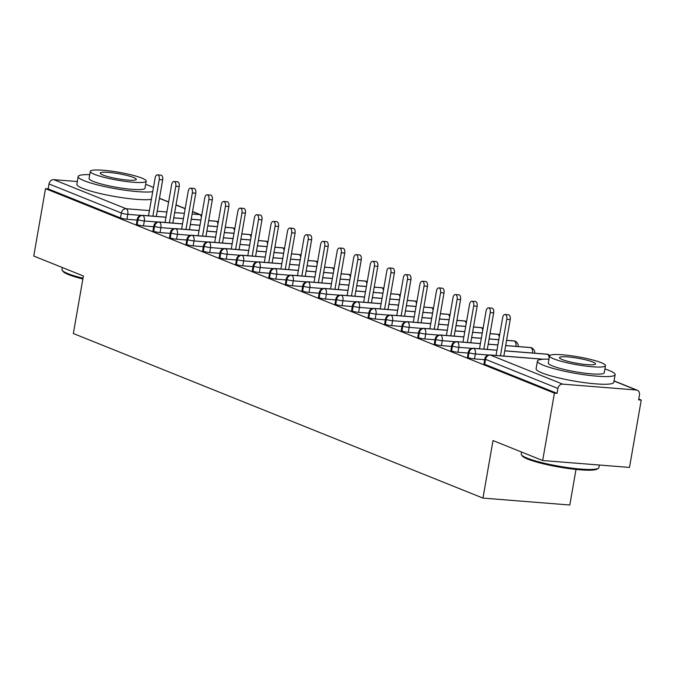 <?xml version="1.0" encoding="UTF-8"?>
<svg xmlns="http://www.w3.org/2000/svg" width="675" height="675" viewBox="0 0 675 675"><rect width="100%" height="100%" fill="white"/><g stroke="black" fill="none" stroke-linecap="round" stroke-linejoin="round"><path stroke-width="1.01" d="M641.25 400.056L638.617 399.845L639.478 394.926A4.733 3.907 111.9 0 0 637.293 390.218A4.733 3.907 111.9 0 0 636.339 389.998L562.663 384.134A4.733 3.907 111.9 0 0 557.913 388.429L557.052 393.356L554.42 393.145L542.666 460.519L629.488 467.429L641.25 400.056L638.761 399.06M576.011 469.429L569.801 505.01L482.971 498.099L73.356 333.517L83.396 275.991L33.75 256.044L45.512 188.671L48.136 188.882L120.504 217.949L121.365 213.03L48.997 183.954L48.136 188.882M48.997 183.954A4.733 3.907 -68.1 0 1 53.747 179.651L77.313 181.533M554.42 393.145L45.512 188.671M542.666 460.519L493.012 440.572L482.971 498.099M137.135 220.075L126.934 219.265A4.733 0.667 -170.1 0 1 120.504 217.949M557.052 393.356L484.684 364.281A4.733 0.667 -170.1 0 1 483.975 363.774L484.836 358.855A4.733 0.667 9.9 0 0 485.544 359.353L484.684 364.281M484.684 359.716L474.483 358.906A4.733 0.667 -170.1 0 1 468.138 357.632A4.733 0.667 -170.1 0 1 467.421 357.126L468.281 352.207A4.733 0.667 9.9 0 0 468.998 352.704L468.138 357.632M468.129 353.067L457.928 352.257A4.733 0.667 -170.1 0 1 451.583 350.975A4.733 0.667 -170.1 0 1 450.875 350.477L451.735 345.558A4.733 0.667 9.9 0 0 452.444 346.056L451.583 350.975M451.583 346.418L441.382 345.608A4.733 0.667 -170.1 0 1 435.038 344.326A4.733 0.667 -170.1 0 1 434.32 343.828L435.181 338.909A4.733 0.667 9.9 0 0 435.898 339.407L435.038 344.326M435.029 339.77L424.828 338.96A4.733 0.667 -170.1 0 1 418.483 337.677A4.733 0.667 -170.1 0 1 417.774 337.179L418.635 332.26A4.733 0.667 9.9 0 0 419.344 332.758L418.483 337.677M418.483 333.121L408.282 332.311A4.733 0.667 -170.1 0 1 401.937 331.028A4.733 0.667 -170.1 0 1 401.22 330.531L402.081 325.612A4.733 0.667 9.9 0 0 402.798 326.109L401.937 331.028M401.929 326.472L391.728 325.662A4.733 0.667 -170.1 0 1 385.391 324.38A4.733 0.667 -170.1 0 1 384.674 323.882L385.535 318.954A4.733 0.667 9.9 0 0 386.243 319.461L385.391 324.38M385.383 319.823L375.182 319.005A4.733 0.667 -170.1 0 1 368.837 317.731A4.733 0.667 -170.1 0 1 368.12 317.233L368.98 312.306A4.733 0.667 9.9 0 0 369.698 312.812L368.837 317.731M368.828 313.175L358.627 312.356A4.733 0.667 -170.1 0 1 352.291 311.082A4.733 0.667 -170.1 0 1 351.574 310.584L352.434 305.657A4.733 0.667 9.9 0 0 353.143 306.155L352.291 311.082M352.282 306.517L342.082 305.707A4.733 0.667 -170.1 0 1 335.737 304.433A4.733 0.667 -170.1 0 1 335.019 303.936L335.88 299.008A4.733 0.667 9.9 0 0 336.597 299.506L335.737 304.433M335.728 299.869L325.536 299.059A4.733 0.667 -170.1 0 1 319.191 297.785A4.733 0.667 -170.1 0 1 318.473 297.278L319.334 292.359A4.733 0.667 9.9 0 0 320.043 292.857L319.191 297.785M319.182 293.22L308.981 292.41A4.733 0.667 -170.1 0 1 302.636 291.136A4.733 0.667 -170.1 0 1 301.919 290.63L302.78 285.711A4.733 0.667 9.9 0 0 303.497 286.208L302.636 291.136M302.628 286.571L292.435 285.761A4.733 0.667 -170.1 0 1 286.09 284.479A4.733 0.667 -170.1 0 1 285.373 283.981L286.234 279.062A4.733 0.667 9.9 0 0 286.942 279.56L286.09 284.479M286.082 279.923L275.881 279.113A4.733 0.667 -170.1 0 1 269.536 277.83A4.733 0.667 -170.1 0 1 268.819 277.332L269.679 272.413A4.733 0.667 9.9 0 0 270.397 272.911L269.536 277.83M269.527 273.274L259.335 272.464A4.733 0.667 -170.1 0 1 252.99 271.181A4.733 0.667 -170.1 0 1 252.273 270.683L253.133 265.764A4.733 0.667 9.9 0 0 253.842 266.262L252.99 271.181M252.982 266.625L242.781 265.815A4.733 0.667 -170.1 0 1 236.436 264.532A4.733 0.667 -170.1 0 1 235.727 264.035L236.579 259.116A4.733 0.667 9.9 0 0 237.296 259.613L236.436 264.532M236.436 259.976L226.235 259.166A4.733 0.667 -170.1 0 1 219.89 257.884A4.733 0.667 -170.1 0 1 219.172 257.386L220.033 252.458A4.733 0.667 9.9 0 0 220.75 252.965L219.89 257.884M219.881 253.328L209.68 252.509A4.733 0.667 -170.1 0 1 203.335 251.235A4.733 0.667 -170.1 0 1 202.627 250.737L203.479 245.81A4.733 0.667 9.9 0 0 204.196 246.316L203.335 251.235M203.335 246.679L193.134 245.86A4.733 0.667 -170.1 0 1 186.789 244.586A4.733 0.667 -170.1 0 1 186.072 244.088L186.933 239.161A4.733 0.667 9.9 0 0 187.65 239.659L186.789 244.586M186.781 240.022L176.58 239.212A4.733 0.667 -170.1 0 1 170.235 237.938A4.733 0.667 -170.1 0 1 169.526 237.44L170.378 232.512A4.733 0.667 9.9 0 0 171.096 233.01L170.235 237.938M170.235 233.373L160.034 232.563A4.733 0.667 -170.1 0 1 153.689 231.289A4.733 0.667 -170.1 0 1 152.972 230.782L153.832 225.863A4.733 0.667 9.9 0 0 154.55 226.361L153.689 231.289M153.681 226.724L143.48 225.914A4.733 0.667 -170.1 0 1 137.135 224.64A4.733 0.667 -170.1 0 1 136.426 224.134L137.278 219.215A4.733 0.667 9.9 0 0 137.995 219.712L137.135 224.64M165.966 217.266L142.746 215.409A4.733 3.907 111.9 0 0 137.995 219.712A4.733 0.667 9.9 0 0 144.34 220.995L143.48 225.914M218.27 221.999L217.552 221.577A4.733 3.907 111.9 0 0 217.384 221.501A4.733 3.907 111.9 0 0 216.422 221.282L208.685 220.666M200.897 220.042L191.219 219.274M183.431 218.649L173.753 217.882M182.512 223.914L159.3 222.067A4.733 3.907 111.9 0 0 154.55 226.361A4.733 0.667 9.9 0 0 160.895 227.644L160.034 232.563M234.816 228.648L234.107 228.226A4.733 3.907 111.9 0 0 233.93 228.15A4.733 3.907 111.9 0 0 232.968 227.931L225.239 227.315M217.451 226.69L207.765 225.922M199.977 225.307L190.299 224.53M199.066 230.563L175.846 228.715A4.733 3.907 111.9 0 0 171.096 233.01A4.733 0.667 9.9 0 0 177.441 234.293L176.58 239.212M251.37 235.297L250.653 234.883A4.733 3.907 111.9 0 0 250.484 234.807A4.733 3.907 111.9 0 0 249.522 234.579L241.785 233.963M233.997 233.339L224.319 232.571M216.532 231.955L206.854 231.179M215.612 237.212L192.4 235.364A4.733 3.907 111.9 0 0 187.65 239.659A4.733 0.667 9.9 0 0 193.987 240.941L193.134 245.86M267.916 241.945L267.207 241.532A4.733 3.907 111.9 0 0 267.03 241.456A4.733 3.907 111.9 0 0 266.068 241.228L258.339 240.612M250.552 239.996L240.865 239.22M233.078 238.604L223.4 237.828M232.166 243.861L208.946 242.013A4.733 3.907 111.9 0 0 204.196 246.316A4.733 0.667 9.9 0 0 210.541 247.59L209.68 252.509M284.47 248.594L283.753 248.181A4.733 3.907 111.9 0 0 283.584 248.105A4.733 3.907 111.9 0 0 282.623 247.877L274.885 247.261M267.098 246.645L257.42 245.869M249.632 245.253L239.954 244.477M248.712 250.509L225.501 248.662A4.733 3.907 111.9 0 0 220.75 252.965A4.733 0.667 9.9 0 0 227.087 254.239L226.235 259.166M301.016 255.243L300.308 254.829A4.733 3.907 111.9 0 0 300.13 254.753A4.733 3.907 111.9 0 0 299.168 254.526L291.44 253.91M283.652 253.294L273.966 252.517M266.178 251.902L256.5 251.134M265.267 257.158L242.047 255.31A4.733 3.907 111.9 0 0 237.296 259.613A4.733 0.667 9.9 0 0 243.641 260.887L242.781 265.815M317.571 261.892L316.853 261.478A4.733 3.907 111.9 0 0 316.685 261.402A4.733 3.907 111.9 0 0 315.723 261.174L307.986 260.558M300.198 259.942L290.52 259.175M282.732 258.55L273.054 257.782M281.812 263.807L258.601 261.959A4.733 3.907 111.9 0 0 253.842 266.262A4.733 0.667 9.9 0 0 260.187 267.536L259.335 272.464M334.117 268.54L333.408 268.127A4.733 3.907 111.9 0 0 333.231 268.051A4.733 3.907 111.9 0 0 332.269 267.823L324.54 267.207M316.752 266.591L307.066 265.823M299.278 265.199L289.6 264.431M298.367 270.456L275.147 268.608A4.733 3.907 111.9 0 0 270.397 272.911A4.733 0.667 9.9 0 0 276.742 274.185L275.881 279.113M350.671 275.198L349.954 274.776A4.733 3.907 111.9 0 0 349.777 274.7A4.733 3.907 111.9 0 0 348.823 274.48L341.086 273.864M333.298 273.24L323.62 272.472M315.832 271.848L306.155 271.08M314.913 277.104L291.701 275.257A4.733 3.907 111.9 0 0 286.942 279.56A4.733 0.667 9.9 0 0 293.288 280.842L292.435 285.761M367.217 281.846L366.508 281.424A4.733 3.907 111.9 0 0 366.331 281.348A4.733 3.907 111.9 0 0 365.369 281.129L357.64 280.513M349.852 279.889L340.166 279.121M332.378 278.497L322.701 277.729M331.467 283.762L308.247 281.905A4.733 3.907 111.9 0 0 303.497 286.208A4.733 0.667 9.9 0 0 309.842 287.491L308.981 292.41M383.771 288.495L383.054 288.073A4.733 3.907 111.9 0 0 382.877 287.997A4.733 3.907 111.9 0 0 381.923 287.778L374.186 287.162M366.398 286.538L356.721 285.77M348.933 285.145L339.247 284.377M348.013 290.41L324.802 288.562A4.733 3.907 111.9 0 0 320.043 292.857A4.733 0.667 9.9 0 0 326.388 294.14L325.536 299.059M400.317 295.144L399.608 294.722A4.733 3.907 111.9 0 0 399.431 294.646A4.733 3.907 111.9 0 0 398.469 294.427L390.732 293.811M382.953 293.186L373.267 292.418M365.479 291.802L355.801 291.026M364.559 297.059L341.348 295.211A4.733 3.907 111.9 0 0 336.597 299.506A4.733 0.667 9.9 0 0 342.942 300.788L342.082 305.707M416.872 301.793L416.154 301.379A4.733 3.907 111.9 0 0 415.977 301.303A4.733 3.907 111.9 0 0 415.024 301.075L407.287 300.459M399.499 299.835L389.821 299.067M382.033 298.451L372.347 297.675M381.113 303.708L357.902 301.86A4.733 3.907 111.9 0 0 353.143 306.155A4.733 0.667 9.9 0 0 359.488 307.437L358.627 312.356M433.417 308.441L432.709 308.028A4.733 3.907 111.9 0 0 432.532 307.952A4.733 3.907 111.9 0 0 431.57 307.724L423.832 307.108M416.045 306.492L406.367 305.716M398.579 305.1L388.901 304.324M397.659 310.357L374.448 308.509A4.733 3.907 111.9 0 0 369.698 312.812A4.733 0.667 9.9 0 0 376.043 314.086L375.182 319.005M449.972 315.09L449.255 314.677A4.733 3.907 111.9 0 0 449.077 314.601A4.733 3.907 111.9 0 0 448.124 314.373L440.387 313.757M432.599 313.141L422.921 312.365M415.133 311.749L405.447 310.973M414.214 317.005L391.002 315.157A4.733 3.907 111.9 0 0 386.243 319.461A4.733 0.667 9.9 0 0 392.588 320.735L391.728 325.662M466.518 321.739L465.801 321.325A4.733 3.907 111.9 0 0 465.632 321.249A4.733 3.907 111.9 0 0 464.67 321.022L456.933 320.406M449.145 319.79L439.467 319.013M431.679 318.398L422.002 317.63M430.76 323.654L407.548 321.806A4.733 3.907 111.9 0 0 402.798 326.109A4.733 0.667 9.9 0 0 409.143 327.383L408.282 332.311M483.072 328.387L482.355 327.974A4.733 3.907 111.9 0 0 482.178 327.898A4.733 3.907 111.9 0 0 481.224 327.67L473.487 327.054M465.699 326.438L456.022 325.671M448.234 325.046L438.548 324.278M447.314 330.303L424.102 328.455A4.733 3.907 111.9 0 0 419.344 332.758A4.733 0.667 9.9 0 0 425.689 334.032L424.828 338.96M499.618 335.036L498.901 334.623A4.733 3.907 111.9 0 0 498.732 334.547A4.733 3.907 111.9 0 0 497.77 334.319L490.033 333.703M482.245 333.087L472.568 332.319M464.78 331.695L455.102 330.927M463.86 336.952L440.648 335.104A4.733 3.907 111.9 0 0 435.898 339.407A4.733 0.667 9.9 0 0 442.243 340.681L441.382 345.608M518.071 346.537L518.096 346.368C518.577 344.79 517.7 343.094 515.455 341.272A4.733 3.907 111.9 0 0 515.278 341.196A4.733 3.907 111.9 0 0 514.325 340.976L506.587 340.36M498.8 339.736L489.122 338.968M481.334 338.344L471.648 337.576M480.414 343.6L457.194 341.752A4.733 3.907 111.9 0 0 452.444 346.056A4.733 0.667 9.9 0 0 458.789 347.338L457.928 352.257M534.617 353.185L534.651 353.017C535.132 351.439 534.254 349.743 532.001 347.92A4.733 3.907 111.9 0 0 531.833 347.844A4.733 3.907 111.9 0 0 530.871 347.625L505.668 345.617M497.88 344.993L488.202 344.225M496.96 350.257L473.749 348.401A4.733 3.907 111.9 0 0 468.998 352.704A4.733 0.667 9.9 0 0 475.343 353.987L474.483 358.906M549.838 355.463L548.556 354.569A4.733 3.907 111.9 0 0 548.378 354.493A4.733 3.907 111.9 0 0 547.425 354.274L504.748 350.873M157.494 174.859L160.912 175.137A3.94 2.16 94.6 0 1 162.667 179.896L159.249 179.626A3.94 2.16 -85.4 0 0 157.494 174.859A3.94 2.16 -85.4 0 0 155.115 177.964L148.508 215.806M162.667 179.896L156.296 216.422M159.249 179.626L152.871 216.152M174.04 181.507L177.466 181.786A3.94 2.16 94.6 0 1 179.221 186.545L175.795 186.275A3.94 2.16 -85.4 0 0 174.04 181.507A3.94 2.16 -85.4 0 0 171.661 184.613L165.054 222.455M179.221 186.545L172.842 223.071M175.795 186.275L169.425 222.801M190.595 188.165L194.012 188.435A3.94 2.16 94.6 0 1 195.767 193.193L192.35 192.923A3.94 2.16 -85.4 0 0 190.595 188.165A3.94 2.16 -85.4 0 0 188.215 191.261L181.609 229.103M195.767 193.193L189.397 229.719M192.35 192.923L185.971 229.449M207.141 194.813L210.566 195.083A3.94 2.16 94.6 0 1 212.321 199.842L208.896 199.572A3.94 2.16 -85.4 0 0 207.141 194.813A3.94 2.16 -85.4 0 0 204.761 197.91L198.155 235.752M212.321 199.842L205.943 236.377M208.896 199.572L202.525 236.098M223.695 201.462L227.112 201.732A3.94 2.16 94.6 0 1 228.867 206.491L225.45 206.221A3.94 2.16 -85.4 0 0 223.695 201.462A3.94 2.16 -85.4 0 0 221.316 204.559L214.709 242.401M228.867 206.491L222.497 243.025M225.45 206.221L219.071 242.747M82.873 278.994A38.483 5.425 -170.1 0 1 68.546 274.607A38.483 5.425 -170.1 0 1 62.986 271.375L62.227 270.312A39.428 5.56 9.9 0 0 67.922 273.62A39.428 5.56 9.9 0 0 83.008 278.218M62.303 267.511L61.965 269.46A39.428 5.56 9.9 0 0 62.227 270.312M153.436 187.591A39.428 5.56 9.9 0 0 149.918 185.954A39.428 5.56 9.9 0 0 145.657 184.41M89.716 174.648A39.428 5.56 9.9 0 0 78.182 176.555A39.428 5.56 9.9 0 0 84.13 180.714A39.428 5.56 9.9 0 0 120.04 189.472A39.428 5.56 9.9 0 0 152.719 191.666M78.182 176.555L76.84 184.241A39.428 5.56 9.9 0 0 82.789 188.409A39.428 5.56 9.9 0 0 118.699 197.168A39.428 5.56 9.9 0 0 151.377 199.353M146.222 181.136L144.99 188.215A28.392 3.999 -170.1 0 1 124.445 188.519A28.392 3.999 -170.1 0 1 93.344 181.448A28.392 3.999 -170.1 0 1 89.058 178.453L90.29 171.374A28.392 3.999 9.9 0 0 94.576 174.369A28.392 3.999 9.9 0 0 125.677 181.44A28.392 3.999 9.9 0 0 146.222 181.136A28.392 3.999 9.9 0 0 141.936 178.141A28.392 3.999 9.9 0 0 110.835 171.07A28.392 3.999 9.9 0 0 90.29 171.374M102.997 175.044A18.293 2.582 9.9 0 0 123.044 179.601A18.293 2.582 9.9 0 0 136.282 179.407A18.293 2.582 9.9 0 0 133.523 177.474A18.293 2.582 9.9 0 0 113.476 172.918A18.293 2.582 9.9 0 0 100.237 173.112A18.293 2.582 9.9 0 0 102.997 175.044M598.379 468.256L597.299 468.998A38.483 5.425 -170.1 0 1 567.329 468.357A38.483 5.425 -170.1 0 1 527.808 459.135A38.483 5.425 -170.1 0 1 522.256 455.903L521.488 454.84A39.428 5.56 9.9 0 0 527.183 458.148A39.428 5.56 9.9 0 0 567.675 467.598A39.428 5.56 9.9 0 0 598.379 468.256A39.428 5.56 9.9 0 0 598.911 467.547L599.349 465.033M521.564 452.039L521.227 453.988A39.428 5.56 9.9 0 0 521.488 454.84M548.977 359.176A39.428 5.56 9.9 0 0 537.443 361.083A39.428 5.56 9.9 0 0 543.392 365.243A39.428 5.56 9.9 0 0 586.592 375.064A39.428 5.56 9.9 0 0 615.127 374.642A39.428 5.56 9.9 0 0 609.179 370.482A39.428 5.56 9.9 0 0 604.918 368.938M537.443 361.083L536.102 368.769A39.428 5.56 9.9 0 0 542.05 372.929A39.428 5.56 9.9 0 0 585.25 382.75A39.428 5.56 9.9 0 0 613.786 382.328L615.127 374.642M605.492 365.664L604.252 372.743A28.392 3.999 -170.1 0 1 583.706 373.047A28.392 3.999 -170.1 0 1 552.606 365.977A28.392 3.999 -170.1 0 1 548.319 362.981L549.551 355.902A28.392 3.999 9.9 0 0 553.837 358.898A28.392 3.999 9.9 0 0 584.938 365.968A28.392 3.999 9.9 0 0 605.492 365.664A28.392 3.999 9.9 0 0 601.197 362.669A28.392 3.999 9.9 0 0 570.105 355.598A28.392 3.999 9.9 0 0 549.551 355.902M562.258 359.573A18.293 2.582 9.9 0 0 582.306 364.129A18.293 2.582 9.9 0 0 595.544 363.926A18.293 2.582 9.9 0 0 592.785 362.002A18.293 2.582 9.9 0 0 572.737 357.446A18.293 2.582 9.9 0 0 559.499 357.64A18.293 2.582 9.9 0 0 562.258 359.573M240.241 208.111L243.667 208.381A3.94 2.16 94.6 0 1 245.422 213.148L241.996 212.87A3.94 2.16 -85.4 0 0 240.241 208.111A3.94 2.16 -85.4 0 0 237.862 211.207L231.255 249.05M245.422 213.148L239.043 249.674M241.996 212.87L235.626 249.396M256.795 214.76L260.212 215.03A3.94 2.16 94.6 0 1 261.968 219.797L258.55 219.518A3.94 2.16 -85.4 0 0 256.795 214.76A3.94 2.16 -85.4 0 0 254.416 217.856L247.809 255.698M261.968 219.797L255.597 256.323M258.55 219.518L252.172 256.053M273.341 221.408L276.767 221.678A3.94 2.16 94.6 0 1 278.522 226.446L275.096 226.167A3.94 2.16 -85.4 0 0 273.341 221.408A3.94 2.16 -85.4 0 0 270.962 224.505L264.355 262.347M278.522 226.446L272.143 262.972M275.096 226.167L268.726 262.702M289.896 228.057L293.313 228.327A3.94 2.16 94.6 0 1 295.068 233.094L291.651 232.824A3.94 2.16 -85.4 0 0 289.896 228.057A3.94 2.16 -85.4 0 0 287.508 231.162L280.91 269.004M295.068 233.094L288.698 269.62M291.651 232.824L285.272 269.35M306.442 234.706L309.867 234.984A3.94 2.16 94.6 0 1 311.622 239.743L308.197 239.473A3.94 2.16 -85.4 0 0 306.442 234.706A3.94 2.16 -85.4 0 0 304.062 237.811L297.456 275.653M311.622 239.743L305.243 276.269M308.197 239.473L301.826 275.999M322.996 241.355L326.413 241.633A3.94 2.16 94.6 0 1 328.168 246.392L324.751 246.122A3.94 2.16 -85.4 0 0 322.996 241.355A3.94 2.16 -85.4 0 0 320.608 244.46L314.01 282.302M328.168 246.392L321.798 282.918M324.751 246.122L318.372 282.648M339.542 248.003L342.968 248.282A3.94 2.16 94.6 0 1 344.723 253.041L341.297 252.771A3.94 2.16 -85.4 0 0 339.542 248.003A3.94 2.16 -85.4 0 0 337.163 251.108L330.556 288.951M344.723 253.041L338.344 289.567M341.297 252.771L334.927 289.297M356.096 254.661L359.513 254.931A3.94 2.16 94.6 0 1 361.268 259.689L357.851 259.419A3.94 2.16 -85.4 0 0 356.096 254.661A3.94 2.16 -85.4 0 0 353.708 257.757L347.11 295.599M361.268 259.689L354.898 296.215M357.851 259.419L351.473 295.945M372.642 261.309L376.068 261.579A3.94 2.16 94.6 0 1 377.823 266.338L374.397 266.068A3.94 2.16 -85.4 0 0 372.642 261.309A3.94 2.16 -85.4 0 0 370.263 264.406L363.656 302.248M377.823 266.338L371.444 302.873M374.397 266.068L368.027 302.594M389.197 267.958L392.614 268.228A3.94 2.16 94.6 0 1 394.369 272.987L390.952 272.717A3.94 2.16 -85.4 0 0 389.197 267.958A3.94 2.16 -85.4 0 0 386.809 271.055L380.211 308.897M394.369 272.987L387.998 309.521M390.952 272.717L384.573 309.243M405.743 274.607L409.168 274.877A3.94 2.16 94.6 0 1 410.923 279.644L407.498 279.366A3.94 2.16 -85.4 0 0 405.743 274.607A3.94 2.16 -85.4 0 0 403.363 277.703L396.757 315.546M410.923 279.644L404.544 316.17M407.498 279.366L401.127 315.892M422.297 281.256L425.714 281.526A3.94 2.16 94.6 0 1 427.469 286.293L424.052 286.014A3.94 2.16 -85.4 0 0 422.297 281.256A3.94 2.16 -85.4 0 0 419.909 284.352L413.311 322.194M427.469 286.293L421.099 322.819M424.052 286.014L417.673 322.549M438.843 287.904L442.26 288.174A3.94 2.16 94.6 0 1 444.023 292.942L440.598 292.663A3.94 2.16 -85.4 0 0 438.843 287.904A3.94 2.16 -85.4 0 0 436.463 291.001L429.857 328.843M444.023 292.942L437.645 329.468M440.598 292.663L434.227 329.198M455.397 294.553L458.814 294.823A3.94 2.16 94.6 0 1 460.569 299.59L457.152 299.32A3.94 2.16 -85.4 0 0 455.397 294.553A3.94 2.16 -85.4 0 0 453.009 297.658L446.411 335.5M460.569 299.59L454.191 336.116M457.152 299.32L450.773 335.846M471.943 301.202L475.36 301.48A3.94 2.16 94.6 0 1 477.124 306.239L473.698 305.969A3.94 2.16 -85.4 0 0 471.943 301.202A3.94 2.16 -85.4 0 0 469.564 304.307L462.957 342.149M477.124 306.239L470.745 342.765M473.698 305.969L467.328 342.495M488.498 307.851L491.915 308.129A3.94 2.16 94.6 0 1 493.67 312.888L490.252 312.618A3.94 2.16 -85.4 0 0 488.498 307.851A3.94 2.16 -85.4 0 0 486.11 310.956L479.503 348.798M493.67 312.888L487.291 349.414M490.252 312.618L483.874 349.144M505.043 314.499L508.461 314.778A3.94 2.16 94.6 0 1 510.216 319.537L506.798 319.267A3.94 2.16 -85.4 0 0 505.043 314.499A3.94 2.16 -85.4 0 0 502.664 317.604L496.057 355.447M510.216 319.537L503.845 356.062M506.798 319.267L500.428 355.793M53.747 179.651L126.115 208.727L149.42 210.583M157.207 211.207L166.885 211.975M174.673 212.6L184.351 213.368M192.139 213.992L199.792 214.599L192.544 211.688M185.161 208.718L175.989 205.04M168.615 202.07L159.443 198.382M201.42 217.072A4.733 2.59 94.6 0 0 199.792 214.599A4.733 3.907 -68.1 0 1 200.745 214.819L192.569 211.537M140.991 215.393L127.794 214.346A4.733 0.667 9.9 0 1 121.365 213.03A4.733 3.907 -68.1 0 1 126.115 208.727A4.733 2.59 94.6 0 1 127.794 214.346L126.934 219.265M636.339 389.998L614.014 381.029M543.054 359.252L490.295 355.058L562.663 384.134M557.913 388.429L485.544 359.353A4.733 3.907 111.9 0 1 490.295 355.058A4.733 2.59 94.6 0 0 489.864 354.949A4.733 4.733 0 0 0 484.836 358.855M137.278 219.215A4.733 4.733 0 0 1 142.315 215.308A4.733 2.59 94.6 0 1 142.746 215.409A4.733 2.59 94.6 0 1 144.34 220.987L157.545 222.041M208.702 220.598L215.992 221.181A4.733 2.59 94.6 0 1 216.422 221.282A4.733 2.59 94.6 0 1 217.966 223.72M174.099 228.69L160.895 227.635A4.733 2.59 94.6 0 0 159.3 222.067A4.733 2.59 94.6 0 0 158.87 221.957A4.733 4.733 0 0 0 153.832 225.863M190.645 235.339L177.441 234.293A4.733 2.59 94.6 0 0 175.846 228.715A4.733 2.59 94.6 0 0 175.416 228.614A4.733 4.733 0 0 0 170.378 232.512M207.2 241.988L193.995 240.941A4.733 2.59 94.6 0 0 192.4 235.364A4.733 2.59 94.6 0 0 191.97 235.263A4.733 4.733 0 0 0 186.933 239.161M223.746 248.636L210.541 247.59A4.733 2.59 94.6 0 0 208.946 242.013A4.733 2.59 94.6 0 0 208.516 241.912A4.733 4.733 0 0 0 203.479 245.81M240.3 255.285L227.095 254.239A4.733 2.59 94.6 0 0 225.501 248.662A4.733 2.59 94.6 0 0 225.07 248.56A4.733 4.733 0 0 0 220.033 252.458M256.846 261.942L243.641 260.887A4.733 2.59 94.6 0 0 242.047 255.31A4.733 2.59 94.6 0 0 241.616 255.209A4.733 4.733 0 0 0 236.579 259.116M273.4 268.591L260.187 267.536M289.946 275.24L276.742 274.185A4.733 2.59 94.6 0 0 275.147 268.608A4.733 2.59 94.6 0 0 274.717 268.507A4.733 4.733 0 0 0 269.679 272.413M306.501 281.888L293.296 280.834A4.733 2.59 94.6 0 0 291.701 275.257A4.733 2.59 94.6 0 0 291.271 275.155A4.733 4.733 0 0 0 286.234 279.062M323.047 288.537L309.842 287.491M339.601 295.186L326.396 294.131A4.733 2.59 94.6 0 0 324.802 288.562A4.733 2.59 94.6 0 0 324.371 288.453A4.733 4.733 0 0 0 319.334 292.359M356.147 301.835L342.942 300.788A4.733 2.59 94.6 0 0 341.348 295.211A4.733 2.59 94.6 0 0 340.917 295.11A4.733 4.733 0 0 0 335.88 299.008M372.701 308.483L359.497 307.437A4.733 2.59 94.6 0 0 357.902 301.86A4.733 2.59 94.6 0 0 357.472 301.759A4.733 4.733 0 0 0 352.434 305.657M389.247 315.132L376.043 314.086A4.733 2.59 94.6 0 0 374.448 308.509A4.733 2.59 94.6 0 0 374.017 308.407A4.733 4.733 0 0 0 368.98 312.306M405.802 321.781L392.597 320.735A4.733 2.59 94.6 0 0 391.002 315.157A4.733 2.59 94.6 0 0 390.572 315.056A4.733 4.733 0 0 0 385.535 318.954M422.348 328.438L409.143 327.383A4.733 2.59 94.6 0 0 407.548 321.806A4.733 2.59 94.6 0 0 407.118 321.705A4.733 4.733 0 0 0 402.081 325.612M438.902 335.087L425.689 334.032M455.448 341.736L442.243 340.681A4.733 2.59 94.6 0 0 440.648 335.104A4.733 2.59 94.6 0 0 440.218 335.002A4.733 4.733 0 0 0 435.181 338.909M472.002 348.384L458.789 347.33A4.733 2.59 94.6 0 0 457.194 341.752A4.733 2.59 94.6 0 0 456.773 341.651A4.733 4.733 0 0 0 451.735 345.558M488.548 355.033L475.343 353.978A4.733 2.59 94.6 0 0 473.749 348.401A4.733 2.59 94.6 0 0 473.318 348.3A4.733 4.733 0 0 0 468.281 352.207M225.247 227.247L232.546 227.829A4.733 2.59 94.6 0 1 232.968 227.931A4.733 2.59 94.6 0 1 234.52 230.369M241.802 233.896L249.092 234.478A4.733 2.59 94.6 0 1 249.522 234.579A4.733 2.59 94.6 0 1 251.066 237.018M258.348 240.545L265.646 241.127A4.733 2.59 94.6 0 1 266.068 241.228A4.733 2.59 94.6 0 1 267.621 243.667M274.902 247.193L282.192 247.776A4.733 2.59 94.6 0 1 282.623 247.877A4.733 2.59 94.6 0 1 284.167 250.315M291.448 253.842L298.738 254.424A4.733 2.59 94.6 0 1 299.168 254.526A4.733 2.59 94.6 0 1 300.721 256.964M307.994 260.491L315.293 261.073A4.733 2.59 94.6 0 1 315.723 261.174A4.733 2.59 94.6 0 1 317.267 263.613M253.133 265.764A4.733 4.733 0 0 1 258.171 261.858A4.733 2.59 94.6 0 1 258.601 261.959A4.733 2.59 94.6 0 1 260.196 267.536M324.548 267.148L331.838 267.722A4.733 2.59 94.6 0 1 332.269 267.823A4.733 2.59 94.6 0 1 333.821 270.27M341.094 273.797L348.393 274.371A4.733 2.59 94.6 0 1 348.823 274.48A4.733 2.59 94.6 0 1 350.367 276.919M357.649 280.446L364.939 281.028A4.733 2.59 94.6 0 1 365.369 281.129A4.733 2.59 94.6 0 1 366.922 283.567M302.78 285.711A4.733 4.733 0 0 1 307.817 281.804A4.733 2.59 94.6 0 1 308.247 281.905A4.733 2.59 94.6 0 1 309.842 287.483M374.195 287.094L381.493 287.677A4.733 2.59 94.6 0 1 381.923 287.778A4.733 2.59 94.6 0 1 383.468 290.216M390.749 293.743L398.039 294.325A4.733 2.59 94.6 0 1 398.469 294.427A4.733 2.59 94.6 0 1 400.022 296.865M407.295 300.392L414.593 300.974A4.733 2.59 94.6 0 1 415.024 301.075A4.733 2.59 94.6 0 1 416.568 303.514M423.849 307.041L431.139 307.623A4.733 2.59 94.6 0 1 431.57 307.724A4.733 2.59 94.6 0 1 433.114 310.163M440.395 313.689L447.694 314.272A4.733 2.59 94.6 0 1 448.124 314.373A4.733 2.59 94.6 0 1 449.668 316.811M456.95 320.338L464.24 320.92A4.733 2.59 94.6 0 1 464.67 321.022A4.733 2.59 94.6 0 1 466.214 323.46M473.496 326.987L480.794 327.569A4.733 2.59 94.6 0 1 481.224 327.67A4.733 2.59 94.6 0 1 482.768 330.109M418.635 332.26A4.733 4.733 0 0 1 423.672 328.354A4.733 2.59 94.6 0 1 424.102 328.455A4.733 2.59 94.6 0 1 425.697 334.032M490.05 333.644L497.34 334.218A4.733 2.59 94.6 0 1 497.77 334.319A4.733 2.59 94.6 0 1 499.314 336.766M506.596 340.293L513.894 340.867A4.733 2.59 94.6 0 1 514.325 340.976A4.733 2.59 94.6 0 1 515.945 346.368M505.676 345.549L530.44 347.524A4.733 2.59 94.6 0 1 530.871 347.625A4.733 2.59 94.6 0 1 532.499 353.017M504.765 350.806L546.995 354.173A4.733 2.59 94.6 0 1 547.425 354.274A4.733 2.59 94.6 0 1 549.146 358.256M159.469 198.239L168.64 201.918M176.023 204.888L185.195 208.567M614.039 380.877L637.293 390.218M142.315 215.308L165.974 217.198M173.762 217.814L183.44 218.582M191.227 219.206L200.914 219.974M217.384 221.501A4.733 4.733 0 0 0 215.992 221.181M201.715 215.35A4.733 4.733 0 0 0 200.745 214.819M158.87 221.957L182.528 223.847M190.316 224.463L199.994 225.239M207.782 225.855L217.46 226.623M233.93 228.15A4.733 4.733 0 0 0 232.546 227.829M175.416 228.614L199.074 230.496M206.862 231.112L216.54 231.888M224.328 232.504L234.014 233.28M250.484 234.807A4.733 4.733 0 0 0 249.092 234.478M191.97 235.263L215.629 237.144M223.417 237.76L233.094 238.537M240.882 239.153L250.56 239.929M267.03 241.456A4.733 4.733 0 0 0 265.646 241.127M208.516 241.912L232.175 243.793M239.962 244.418L249.64 245.185M257.428 245.801L267.114 246.578M283.584 248.105A4.733 4.733 0 0 0 282.192 247.776M225.07 248.56L248.729 250.442M256.508 251.066L266.195 251.834M273.983 252.45L283.66 253.226M300.13 254.753A4.733 4.733 0 0 0 298.738 254.424M241.616 255.209L265.275 257.091M273.063 257.715L282.741 258.483M290.528 259.107L300.215 259.875M316.685 261.402A4.733 4.733 0 0 0 315.293 261.073M258.171 261.858L281.821 263.739M289.609 264.364L299.295 265.132M307.083 265.756L316.761 266.524M333.231 268.051A4.733 4.733 0 0 0 331.838 267.722M274.717 268.507L298.375 270.388M306.163 271.012L315.841 271.78M323.629 272.405L333.307 273.173M349.777 274.7A4.733 4.733 0 0 0 348.393 274.371M291.271 275.155L314.921 277.045M322.709 277.661L332.395 278.429M340.183 279.053L349.861 279.821M366.331 281.348A4.733 4.733 0 0 0 364.939 281.028M307.817 281.804L331.476 283.694M339.263 284.31L348.941 285.078M356.729 285.702L366.407 286.47M382.877 287.997A4.733 4.733 0 0 0 381.493 287.677M324.371 288.453L348.022 290.343M355.809 290.959L365.496 291.735M373.283 292.351L382.961 293.119M399.431 294.646A4.733 4.733 0 0 0 398.039 294.325M340.917 295.11L364.576 296.992M372.364 297.608L382.042 298.384M389.829 299L399.507 299.776M415.977 301.303A4.733 4.733 0 0 0 414.593 300.974M357.472 301.759L381.122 303.64M388.91 304.256L398.596 305.032M406.384 305.648L416.062 306.425M432.532 307.952A4.733 4.733 0 0 0 431.139 307.623M374.017 308.407L397.676 310.289M405.464 310.913L415.142 311.681M422.93 312.297L432.608 313.073M449.077 314.601A4.733 4.733 0 0 0 447.694 314.272M390.572 315.056L414.222 316.938M422.01 317.562L431.696 318.33M439.484 318.946L449.162 319.722M465.632 321.249A4.733 4.733 0 0 0 464.24 320.92M407.118 321.705L430.777 323.587M438.564 324.211L448.242 324.979M456.03 325.603L465.708 326.371M482.178 327.898A4.733 4.733 0 0 0 480.794 327.569M423.672 328.354L447.322 330.235M455.11 330.86L464.797 331.627M472.576 332.252L482.262 333.02M498.732 334.547A4.733 4.733 0 0 0 497.34 334.218M440.218 335.002L463.877 336.884M471.665 337.508L481.343 338.276M489.13 338.901L498.808 339.668M515.278 341.196A4.733 4.733 0 0 0 513.894 340.867M456.773 341.651L480.423 343.541M488.211 344.157L497.888 344.925M531.833 347.844A4.733 4.733 0 0 0 530.44 347.524M473.318 348.3L496.977 350.19M548.378 354.493A4.733 4.733 0 0 0 546.995 354.173M489.864 354.949L543.527 359.227"/></g></svg>
